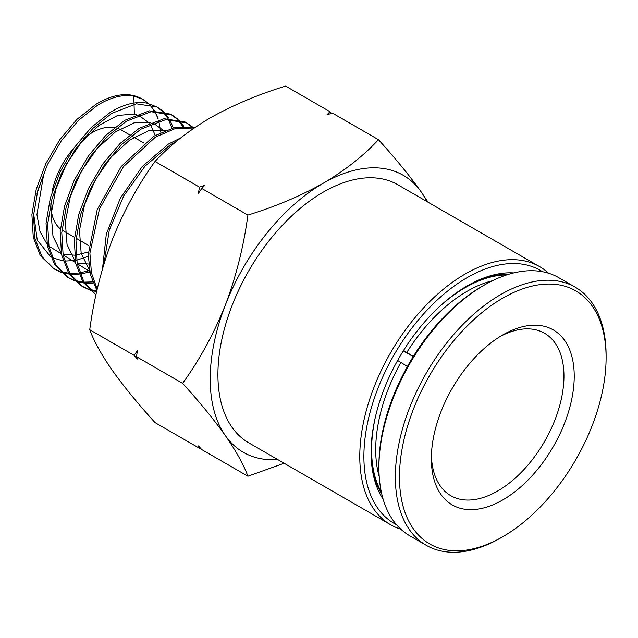 <?xml version="1.0" encoding="UTF-8"?>
<svg xmlns="http://www.w3.org/2000/svg" width="638" height="638" viewBox="0 0 638 638"><rect width="100%" height="100%" fill="white"/><g stroke="black" fill="none" stroke-linecap="round" stroke-linejoin="round"><path stroke-width="0.96" d="M539.652 266.644L397.793 184.741A149.013 86.034 120 0 0 323.283 192.118A149.013 86.034 120 0 0 225.94 323.434A149.013 86.034 120 0 0 248.78 442.844L390.639 524.747A149.013 86.034 -60 0 1 359.776 456.529A149.013 86.034 -60 0 1 465.15 274.029A149.013 86.034 -60 0 1 539.652 266.644A149.013 86.034 -60 0 1 548.608 273.239M400.824 529.205A149.013 86.034 -60 0 1 390.639 524.747M396.445 524.659A146.11 84.352 -60 0 1 363.891 456.529A146.11 84.352 -60 0 1 429.151 307.947A146.11 84.352 -60 0 1 542.483 271.716M383.127 499.211A135.934 78.482 -60 0 1 371.085 452.374A135.934 78.482 -60 0 1 467.199 285.896L467.199 285.896A135.934 78.482 -60 0 1 513.789 272.904M508.717 274.284A133.023 76.799 120 0 0 466.171 286.502M142.497 99.161L141.413 98.579A95.461 55.115 120 0 0 127.656 94.695C117.767 94.233 107.128 97.478 95.74 104.441L76.951 119.354L59.805 139.658L45.816 163.663L36.214 189.374L31.9 214.639L33.28 237.344L40.298 255.607L54.047 268.909L41.917 256.604L34.891 238.333L33.511 215.612L37.833 190.331L47.435 164.604L61.439 140.583L78.594 120.271L97.391 105.35C110.677 97.271 122.807 94.193 133.781 96.123L142.497 99.161L148.558 103.492M53.257 268.399L60.052 271.437M60.985 271.732L68.697 273.208M69.749 273.287L78.466 273.032M79.662 272.873L89.559 270.568M89.838 271.995L80.093 274.045M78.913 274.173L70.324 274.212M69.279 274.109L61.679 272.45M60.754 272.131L54.047 268.909M157.259 107.072L146.812 103.117C135.782 101.179 123.597 104.273 110.238 112.384L91.346 127.377L74.104 147.793L60.036 171.925L50.378 197.78L46.04 223.18L47.419 246.005L54.477 264.363L66.663 276.725L68.29 277.737L56.088 265.368L49.038 246.994L47.651 224.153L51.997 198.737L61.655 172.874L75.739 148.726L92.996 128.294L111.897 113.293L136.436 103.827L157.259 107.072L163.32 111.411M67.492 277.227L74.287 280.273M75.22 280.568L82.924 282.052M83.977 282.14L92.677 281.908M93.132 283.041L84.551 283.065M83.506 282.953L75.914 281.278M74.989 280.967L68.29 277.737M89.224 289.796L82.525 286.558L70.268 274.133L63.178 255.663L61.782 232.695L66.161 207.143L75.874 181.136L90.038 156.86L107.391 136.325L126.404 121.236L151.078 111.722L172.029 114.992L170.338 114.09L149.412 110.821L124.745 120.327L105.748 135.408L88.411 155.927L74.255 180.195L64.542 206.186L60.171 231.722L61.559 254.674L68.649 273.128L80.898 285.553L82.525 286.566M81.728 286.055L88.522 289.102M89.456 289.397L96.848 290.864M96.673 291.654L90.149 290.115M95.963 294.876L83.969 282.124L77.142 263.446L75.978 240.382L80.524 214.815L90.349 188.872L104.56 164.676L121.922 144.22L140.91 129.179L165.728 119.625L186.79 122.911L185.108 122.002L164.054 118.724L139.251 128.278L120.143 143.43L102.71 164.062L88.475 188.457L78.705 214.583L74.311 240.263L75.699 263.334L82.82 281.892L95.955 294.892M194.606 127.72L175.402 127.185L153.758 136.221L121.18 166.542L97.191 209.679L88.235 254.793L90.397 274.484L96.928 290.537M97.215 289.261L91.441 272.912L89.894 253.222L99.512 208.793L123.405 166.701L155.417 137.13L175.793 128.366L194.143 128.039M180.825 137.84L168.265 144.164L142.17 166.598L120.311 198.227L106.307 234.17L102.503 268.821M103.994 263.789L109.281 230.127L123.668 196.002L144.946 166.255L169.923 145.073L176.335 141.492M149.276 104.185L154.213 110.446M154.771 111.387L158.168 118.955A95.461 55.115 120 0 0 154.555 111.395M153.973 110.446A95.461 55.115 120 0 0 148.869 104.098M148.136 103.396A95.461 55.115 120 0 0 142.019 98.914M171.957 128.023L168.408 119.338M167.866 118.373L163.049 111.897M162.355 111.187L156.39 106.626M164.038 112.089L168.99 118.333M169.548 119.274L173.257 127.68M182.643 126.26L177.811 119.8M177.117 119.099L171.183 114.561M172.029 114.992L178.09 119.322M178.799 120L183.768 126.228M191.886 127.01L185.945 122.472M186.79 122.911L192.859 127.233M83.227 138.924A58.154 33.575 -60 0 1 91.984 132.776A58.154 33.575 -60 0 1 114.593 127.536M116.746 128.047A58.154 33.575 -60 0 1 121.061 129.889L129.785 134.929M426.814 201.496A159.915 92.327 120 0 0 421.216 191.966A159.915 92.327 120 0 0 323.283 183.218A159.915 92.327 120 0 0 225.358 305.044A159.915 92.327 120 0 0 225.358 435.618A159.915 92.327 120 0 0 277.801 459.599M428.098 202.238L421.216 191.966C409.827 175.992 395.576 158.567 378.47 139.698C363.652 155.712 345.254 170.226 323.283 183.218C300.777 195.906 275.648 206.529 247.895 215.078C243.724 246.236 236.204 276.23 225.358 305.044C213.969 333.546 199.718 359.649 182.612 383.342C199.718 402.219 213.969 419.645 225.358 435.618C236.204 451.281 243.724 464.815 247.895 476.227L284.133 463.252M371.093 451.178A133.023 76.799 120 0 0 381.787 494.139M182.612 383.342L136.492 356.722L137.409 359.034L134.116 355.35L89.735 329.726C93.914 341.131 101.426 354.664 112.28 370.335C123.668 386.309 137.912 403.734 155.018 422.603L199.407 448.227L198.482 445.914L201.775 449.599L247.895 476.227M247.895 215.078L201.775 188.449L198.482 193.202L199.407 187.086L155.018 161.454C137.912 185.156 123.668 211.25 112.28 239.76C101.426 268.574 93.914 298.56 89.735 329.726M134.116 355.35L137.409 350.597L136.492 356.722M378.47 139.698L332.35 113.07L326.943 114.816L329.974 111.698L285.593 86.074C257.848 94.631 232.718 105.246 210.205 117.934C188.234 130.934 169.836 145.44 155.018 161.454M199.407 187.086L204.806 185.331L201.775 188.449M329.974 111.698L331.457 113.349M200.292 447.94L199.407 448.227M89.543 270.464L81.178 253.246L79.463 230.485L84.519 204.822L95.628 179.254L111.387 156.757L129.825 139.945L148.654 130.75L165.545 130.216M89.719 271.397L77.19 263.701M75.388 261.724L67.046 244.617L65.331 221.984L70.34 196.456L81.393 171.024L97.064 148.654L115.398 131.946L134.116 122.831L150.895 122.329M153.112 123.014L163.99 130.862M88.65 264.028L77.062 263.023M75.555 262.593L63.034 254.953M61.232 252.983L52.994 236.299L51.144 214.232L55.793 189.287L66.32 164.301L81.409 142.099L99.225 125.192L117.615 115.486L134.363 114.035L136.245 114.449M138.446 115.135L149.268 123.014M150.185 124.243L155.249 135.328M88.291 252.058L76.01 255.025M74.494 255.16L62.891 254.203M61.384 253.78L48.879 246.196M47.084 244.242L39.963 231.323L36.94 214.623L43.567 175.035L37.02 193.45M158.814 121.084L160.808 132.321M134.363 114.035L134.044 104.217L134.363 114.035M134.004 103.037L133.781 96.123L134.004 103.037M33.647 213.698L37.251 240.119L50.609 256.747M52.188 257.648L63.17 260.974M64.526 261.101L75.172 260.479M76.592 260.2L88.243 256.356M74.534 237.32L62.915 230.613A58.154 33.575 -60 0 1 61.982 230.047M60.387 228.875A58.154 33.575 -60 0 1 50.873 203.115M51.997 192.309A58.154 33.575 -60 0 1 74.016 147.92M500.168 336.497A93.77 54.142 -60 0 1 544.533 333.251A93.77 54.142 -60 0 1 562.82 362.743A93.77 54.142 -60 0 1 528.575 464.328A93.77 54.142 -60 0 1 450.763 495.67A93.77 54.142 -60 0 1 432.476 466.179A93.77 54.142 -60 0 1 431.392 455.628M573.012 361.698A101.035 58.337 -60 0 1 515.935 490.925A101.035 58.337 -60 0 1 432.564 473.157A101.035 58.337 -60 0 1 431.344 458.674A101.035 58.337 -60 0 1 502.784 334.926A101.035 58.337 -60 0 1 573.012 361.698M604.338 336.84A146.11 84.352 120 0 0 483.771 311.145A146.11 84.352 120 0 0 401.238 498.015A146.11 84.352 120 0 0 502.792 536.725A146.11 84.352 120 0 0 606.1 357.782A146.11 84.352 120 0 0 604.338 336.84M606.1 357.782L606.1 355.406A149.013 86.034 120 0 0 604.298 334.049A149.013 86.034 120 0 0 575.237 287.188A149.013 86.034 120 0 0 451.584 336.992A149.013 86.034 120 0 0 397.163 498.43A149.013 86.034 120 0 0 426.224 545.291A149.013 86.034 120 0 0 500.734 537.906L502.792 536.725M575.237 287.188L558.792 277.69A149.013 86.034 120 0 0 484.282 285.074A149.013 86.034 120 0 0 464.887 298.353A149.013 86.034 120 0 0 378.916 467.574A149.013 86.034 120 0 0 380.719 488.931A149.013 86.034 120 0 0 409.779 535.792L426.224 545.291M484.282 285.074L482.224 286.263A146.11 84.352 120 0 0 463.212 299.278A146.11 84.352 120 0 0 378.916 465.206L378.916 467.574M403.28 350.9L413.209 356.634M413.312 356.467L406.797 352.415A129.386 74.702 -60 0 1 492.289 280.8M403.312 350.342L406.797 352.415M379.219 476.65A129.386 74.702 -60 0 1 400.871 362.416L397.386 360.342M400.871 362.416L407.403 366.491M438.266 307.755A132.297 76.385 -60 0 1 506.668 274.93M381.317 492.034A132.297 76.385 -60 0 1 375.543 416.383M131.404 135.862L143.973 143.119M76.145 238.253L88.698 245.502"/></g></svg>
